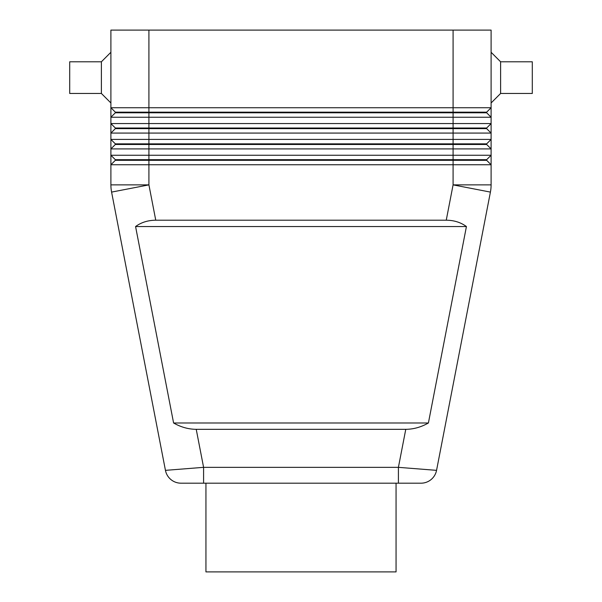 <?xml version="1.0" encoding="UTF-8"?>
<svg xmlns="http://www.w3.org/2000/svg" width="602" height="602" viewBox="0 0 602 602"><rect width="100%" height="100%" fill="white"/><g stroke="black" fill="none" stroke-linecap="round" stroke-linejoin="round"><path stroke-width="0.9" d="M405.771 429.324L398.411 467.34L398.411 483.188L421.001 483.188A15.84 15.84 0 0 0 436.555 470.35L398.411 467.34L203.589 467.34L165.445 470.35A15.84 15.84 0 0 0 170.915 479.561A15.84 15.84 0 0 1 165.445 470.35A15.84 15.84 0 0 0 180.999 483.188L421.001 483.188A15.84 15.84 0 0 0 436.555 470.35L490.412 192.098A38.024 38.024 0 0 0 491.104 184.874L491.104 155.256L110.896 155.256L110.896 164.76L491.104 164.76L486.672 160.32L453.088 160.32L453.088 184.874L446.248 220.204C453.998 220.264 460.726 222.371 466.43 226.54L428.406 422.988C421.091 427.149 413.551 429.264 405.771 429.324L196.229 429.324C188.449 429.264 180.909 427.149 173.594 422.988L135.57 226.54C141.274 222.371 148.002 220.264 155.752 220.204L446.248 220.204M170.915 479.561A15.84 15.84 0 0 0 180.999 483.188A15.84 15.84 0 0 1 170.915 479.561A15.84 15.84 0 0 0 180.999 483.188L203.589 483.188L203.589 467.34L196.229 429.324M115.328 112.792L486.672 112.792L491.104 117.232L491.104 107.728L486.672 112.16L115.328 112.16L115.328 112.792L110.896 117.232L491.104 117.232L491.104 123.568L110.896 123.568L115.328 128.008L115.328 128.64L486.672 128.64L491.104 133.072L491.104 123.568L486.672 128.008L115.328 128.008M115.328 143.848L115.328 144.48L453.088 144.48L453.088 107.728L491.104 107.728L491.104 30.1L453.088 30.1L453.088 107.728L110.896 107.728L110.896 133.072L491.104 133.072L491.104 139.408L110.896 139.408L110.896 148.912L491.104 148.912L491.104 139.408L486.672 143.848L115.328 143.848L110.896 139.408L110.896 133.072L115.328 128.64M155.752 220.204L148.912 184.874L148.912 159.688L115.328 159.688L115.328 160.32L453.088 160.32L453.088 144.48L486.672 144.48L491.104 148.912L491.104 155.256L486.672 159.688L148.912 159.688L148.912 30.1L110.896 30.1L110.896 107.728L115.328 112.16M115.328 144.48L110.896 148.912L110.896 155.256L115.328 159.688M115.328 160.32L110.896 164.76L110.896 184.874A38.024 38.024 0 0 0 111.069 188.501A38.024 38.024 0 0 1 110.896 184.874L148.912 184.874L111.588 192.098A38.024 38.024 0 0 1 111.069 188.501A38.024 38.024 0 0 0 111.588 192.098L165.445 470.35M110.896 52.276L101.392 61.788L69.704 61.788L69.704 93.468L101.392 93.468L110.896 102.972M491.104 52.276L500.608 61.788L500.608 93.468L491.104 102.972M500.608 61.788L532.296 61.788L532.296 93.468L500.608 93.468M205.944 483.188L205.944 571.9L396.056 571.9L396.056 483.188M101.392 61.788L101.392 93.468M486.672 159.688L486.672 160.32M486.672 143.848L486.672 144.48M486.672 128.008L486.672 128.64M148.912 30.1L453.088 30.1M486.672 112.16L486.672 112.792M135.57 226.54L466.43 226.54M173.594 422.988L428.406 422.988M431.085 479.561A15.84 15.84 0 0 0 436.555 470.35A15.84 15.84 0 0 1 421.001 483.188M111.588 192.098A38.024 38.024 0 0 1 111.069 188.501A38.024 38.024 0 0 0 111.588 192.098M490.931 188.501A38.024 38.024 0 0 0 491.104 184.874L453.088 184.874L490.412 192.098M110.896 184.874A38.024 38.024 0 0 0 111.069 188.501"/></g></svg>
